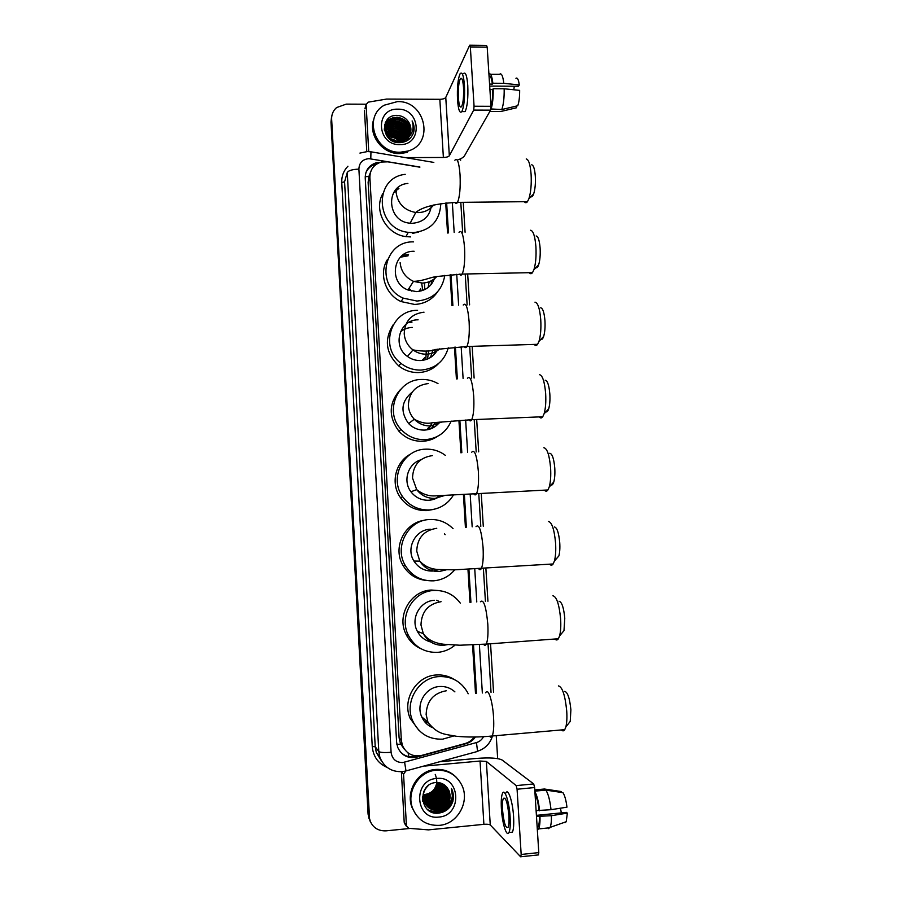 <?xml version="1.0" encoding="UTF-8"?>
<svg xmlns="http://www.w3.org/2000/svg" width="902" height="902" viewBox="0 0 902 902"><rect width="100%" height="100%" fill="white"/><g stroke="black" fill="none" stroke-linecap="round" stroke-linejoin="round"><path stroke-width="1.35" d="M423.072 718.026L422.35 718.161M419.712 167.174L387.826 161.83L381.298 162.056C373.778 164.435 369.978 169.576 369.888 177.469L401.356 740.384L402.427 745.469C406.34 753.779 412.778 757.082 421.73 755.402L465.026 743.564C468.826 742.47 471.915 740.294 474.283 737.024M418.573 232.051L412.642 233.37M408.538 254.499L402.337 255.379M397.917 189.51L395.099 190.514M370.372 172.654L368.862 176.51L370.057 174.165M404.186 748.998L400.544 743.846L404.423 749.224M368.884 176.781L368.129 182.407L399.112 737.915L400.544 743.846M475.501 693.367L472.558 644.975M469.976 602.356L467.969 569.331M465.409 527.264L463.425 494.499M460.888 452.804L458.926 420.479M456.412 378.93L454.484 347.236M451.958 305.677L450.087 274.772M447.55 232.998L445.723 203.063M370.542 822.105L368.546 815.081L331.316 120.575L331.812 115.986L331.316 120.575L368.546 815.081L370.542 822.105M370.079 821.181L368.084 814.19L331 122.029L331.485 117.463M380.565 162.259L376.235 162.788C368.974 165.235 365.31 170.298 365.231 177.976L396.609 742.233L397.624 747.16C401.48 755.47 407.873 758.785 416.803 757.105L466.131 743.62C469.953 742.526 473.043 740.317 475.388 737.002M365.795 172.958C367.689 168.471 371.004 165.54 375.739 164.153L376.912 163.882M410.275 828.431L385.943 830.855C377.825 831.103 372.379 827.348 369.606 819.602L331.643 119.109C331.496 114.464 333.142 110.619 336.57 107.575L346.244 104.125L366.122 104.204M460.55 158.797L460.64 160.218M463.245 202.319L465.094 232.242M467.676 273.949L469.581 304.853M472.152 346.334L474.114 378.051M476.673 419.498L478.68 451.846M481.251 493.45L483.28 526.249M485.874 568.204L487.926 601.251M490.553 643.769L493.541 692.184M496.235 735.637L497.656 758.605M476.459 693.322L473.516 644.93M470.923 602.288L468.916 569.286M466.357 527.196L464.372 494.443M461.835 452.725L459.862 420.411M457.337 378.851L455.42 347.169M452.883 305.586L451.011 274.693M448.474 232.908L446.648 202.973M417.694 755.977L416.16 756.395C409.959 757.849 404.648 756.304 400.229 751.761M445.859 203.051L447.674 232.987M450.211 274.76L452.082 305.654M454.608 347.225L456.536 378.919M459.062 420.467L461.023 452.793M463.56 494.499L465.545 527.253M468.104 569.331L470.111 602.344M472.693 644.975L475.636 693.356M368.738 151.604L366.111 104.655L364.904 108.792M366.776 151.604L364.464 110.303M457.224 160.082C461.091 158.831 463.538 157.376 464.553 155.719L490.575 110.157L473.685 110.1L449.331 155.775C448.486 156.79 446.501 157.365 443.378 157.467L405.336 157.613M470.01 45.224L486.505 45.427L487.193 47.141L470.337 46.938L469.683 45.224L445.768 97.416C444.923 98.589 442.95 99.22 439.838 99.31L386.597 99.073L368.095 102.174L366.111 104.655M473.685 110.1L474.069 106.244L490.992 106.312L487.193 47.141M490.992 106.312L490.575 110.157M474.069 106.244L470.337 46.938M463.515 87.426C462.906 80.007 461.847 77.121 460.347 78.745C458.69 82.432 458.047 88.824 458.396 97.935C458.994 105.342 460.054 108.24 461.576 106.628C463.222 102.997 463.865 96.604 463.515 87.426M489.696 86.073L518.503 86.265L519.293 84.957L503.812 83.311L492.842 83.232L492.368 84.111L489.56 84.089M514.287 86.242L513.813 89.772M491.004 106.661C492.244 102.377 492.819 96.672 492.717 89.569L493.191 88.7L504.173 88.768L519.653 90.38C519.699 96.931 519.067 102.05 517.759 105.748L501.783 109.537L490.891 108.95M489.91 89.557L492.717 89.569M463.019 111.611L465.105 111.611C467.371 106.695 468.262 97.991 467.777 85.498C466.943 75.418 465.5 71.495 463.425 73.705M457.506 99.772C458.317 109.852 459.749 113.799 461.824 111.6C464.056 106.684 464.936 97.98 464.451 85.476C463.628 75.396 462.185 71.461 460.144 73.671C457.9 78.711 457.021 87.404 457.506 99.772M490.936 109.503C492.582 104.655 493.338 97.72 493.191 88.7M489.797 111.51L500.587 111.544L516.485 107.778L516.384 106.075M501.783 109.537C503.508 104.7 504.308 97.777 504.173 88.768M492.368 84.111C491.635 78.17 490.53 75.542 489.064 76.208M492.842 83.232C491.985 76.039 490.677 72.961 488.918 73.998M503.812 83.311C502.888 75.824 501.478 72.814 499.573 74.257L490.508 74.257M519.293 84.957C518.549 79.579 517.432 77.358 515.944 78.282M400.33 152.213C375.266 153.52 362.807 116.753 384.342 105.173L397.399 101.61C425.541 100.426 434.877 143.846 407.941 151.04L400.33 152.213M407.941 151.04L407.354 152.404L399.778 153.588C382.335 154.253 367.7 134.635 373.924 118.884M413.646 132.425C414.638 128.467 414.131 124.645 412.113 120.924C414.525 128.704 412.473 134.77 405.945 139.122C411.673 134.172 412.451 128.309 408.29 121.556C405.573 117.801 401.976 115.76 397.489 115.411C379.167 114.159 381.219 143.283 399.315 142.663C406.464 142.392 411.244 138.976 413.646 132.425M397.838 109.176C420.817 108.387 423.038 145.38 399.89 144.602C376.743 145.504 374.657 108.206 397.838 109.176M409.609 134.996C410.917 125.164 406.678 119.38 396.869 117.643L391.096 118.929C379.776 123.969 385.763 142.764 398.673 141.896L403.194 140.971L407.152 138.401M402.258 142.437L408.527 137.341M409.711 134.781C411.199 124.848 406.982 118.985 397.038 117.192L391.254 118.466C379.922 123.506 385.921 142.336 398.842 141.456L405.945 139.122M409.125 135.807C409.79 126.415 405.483 120.981 396.203 119.481L390.442 120.755L385.402 125.897L384.489 130.711M409.249 135.604C410.072 126.1 405.776 120.575 396.361 119.019L390.6 120.293L385.458 125.671M408.583 136.585C408.651 127.689 404.299 122.593 395.527 121.296L389.799 122.571L385.222 126.844M408.73 136.394C408.944 127.374 404.592 122.187 395.696 120.845L389.957 122.12L385.267 126.607M407.975 137.329C407.501 128.952 403.126 124.205 394.862 123.1L389.157 124.363L385.131 127.825M408.132 137.149C407.783 128.636 403.419 123.799 395.031 122.649L389.314 123.924L385.143 127.577M407.287 138.029C406.328 130.215 401.965 125.84 394.208 124.882L388.525 126.145L385.109 128.817M407.467 137.859C406.622 129.899 402.258 125.434 394.377 124.442L388.683 125.705L385.109 128.569M406.52 138.694C405.122 131.478 400.804 127.475 393.554 126.652L387.894 127.915L385.188 129.843M406.723 138.536C405.426 131.162 401.097 127.058 393.723 126.212L388.052 127.475L385.154 129.584M405.663 139.314C403.893 132.741 399.642 129.099 392.911 128.411L387.262 129.674L385.357 130.903M405.889 139.156C404.209 132.425 399.936 128.693 393.069 127.971L387.42 129.234L385.301 130.643M404.716 139.9C402.63 133.981 398.481 130.734 392.269 130.159L385.628 131.996M404.964 139.754C402.957 133.665 398.774 130.328 392.426 129.719L385.549 131.726M403.634 140.419C401.3 135.199 397.297 132.357 391.637 131.884L385.921 132.853M403.916 140.295C401.638 134.894 397.602 131.951 391.795 131.455L386.18 132.707M402.416 140.87C399.879 136.382 396.079 133.958 391.006 133.609L386.597 134.342M402.732 140.768C400.251 136.089 396.384 133.564 391.164 133.18L386.439 134.037M401.728 142.516L401.198 141.591M400.973 141.231C398.312 137.51 394.783 135.537 390.374 135.3L387.375 135.616M401.356 141.152C398.718 137.239 395.11 135.142 390.532 134.883L387.161 135.289M400.15 142.651L399.53 141.851M399.191 141.445C396.542 138.604 393.385 137.115 389.754 136.991L388.503 137.036M400.578 142.629L399.992 141.794M399.687 141.411C397.004 138.333 393.746 136.721 389.912 136.574L388.176 136.664M398.064 142.584L397.275 141.851M396.632 141.321L390.419 138.761M398.594 142.572L397.94 141.885M397.41 141.411L389.799 138.265M395.527 142.11L391.288 140.25M385.301 126.122L384.353 129.967M385.109 127.058L384.241 129.121M384.68 127.915L384.241 129.065M385.143 126.821L384.827 127.464M385.007 127.78L384.635 128.4M410.015 134.139C411.571 129.662 410.996 125.468 408.29 121.556M389.258 134.917L387.026 135.075M407.152 140.137L406.734 138.818M406.441 138.04L403.104 133.011M391.288 128.061L385.154 129.572M408.166 140.002L407.907 138.694M407.152 136.371L403.87 131.365M391.818 126.325L385.526 127.96M409.001 139.37L408.674 137.205M408.527 136.664L408.166 135.458M407.862 134.691L404.637 129.708M392.347 124.555L390.622 124.938M393.419 121.003L387.386 122.638L384.624 124.555M385.154 122.999L387.939 121.06L385.255 122.74M394.524 117.384L386.744 120.225M395.031 140.272L392.269 139.133M397.038 137.363L392.731 135.582M399.744 132.752L393.802 130.283M408.065 140.069L407.839 138.987M407.794 138.795L407.603 138.085M407.23 137.003L404.953 132.944M401.469 129.572L394.636 126.731M390.07 126.686L385.447 128.174M402.326 127.96L395.076 124.938M403.183 126.325L395.527 123.134M404.04 124.668L396.001 121.319M391.75 121.387L384.579 124.758M405.731 121.319L396.97 117.655M392.9 117.79L386.462 120.609M413.432 133.079C414.593 128.885 414.153 124.826 412.113 120.924M531.695 164.795C533.522 165.213 534.717 168.956 535.303 176.025C535.687 183.32 535.134 189.285 533.657 193.919C532.811 196.253 531.887 197.188 530.895 196.726M524.31 201.698C525.347 203.04 526.396 203.029 527.467 201.665L528.888 198.756C530.872 192.442 531.605 184.279 531.098 174.266C530.297 164.57 528.673 159.462 526.227 158.944M407.884 183.433C384.838 185.09 386.868 221.892 410.162 223.189L412.485 223.29C423.512 222.253 429.826 216.333 431.427 205.543M412.766 233.347L413.15 232.66M393.746 192.464L396.485 191.325M440.819 203.694C439.793 221.058 430.525 230.709 413.026 232.66L408.256 232.344C375.503 229.131 372.932 177.762 405.19 174.345M410.692 236.922L405.979 236.617C386.281 234.441 373.259 210.448 382.73 193.761M536.171 235.986C538.144 236.403 539.464 240.406 540.106 247.994C540.467 254.883 539.982 260.498 538.629 264.838C537.784 267.206 536.848 268.165 535.833 267.714M529.215 272.686C530.32 274.073 531.413 274.05 532.507 272.618L533.928 269.675C535.743 263.756 536.397 256.078 535.901 246.629C535.021 236.223 533.24 230.765 530.59 230.247M414.119 251.263C393.114 250.564 387.905 282.63 407.941 289.982L416.476 291.617C426.026 290.827 432.182 285.934 434.967 276.914M421.764 283.859L422.779 290.444M418.945 291.402L420.738 288.809L421.031 290.985M400.308 257.217L408.121 255.796M444.81 275.347C442.138 290.872 432.881 299.441 417.028 301.065L403.295 298.145C374.939 286.374 383.463 240.8 413.567 241.871M437.729 291.628C432.25 299.644 424.549 303.918 414.627 304.448L401.074 301.561C385.21 294.593 378.434 273.295 387.589 259.291M429.16 281.74L428.123 287.512M424.425 282.912L424.786 289.598M431.415 280.714L431.224 284.468M540.67 307.796C542.812 308.213 544.233 312.498 544.943 320.65C545.304 327.144 544.864 332.421 543.635 336.48C542.812 338.87 541.876 339.851 540.828 339.423M534.198 344.417C535.36 345.827 536.498 345.793 537.603 344.305L538.99 341.351C540.648 335.815 541.234 328.587 540.749 319.68C539.779 308.507 537.851 302.666 534.976 302.147M418.122 319.827C399.665 319.409 391.829 345.94 407.433 356.425C411.368 359.278 415.732 360.653 420.512 360.541C428.473 359.977 434.245 356.166 437.808 349.13M426.285 350.991L425.8 359.661M424.786 357.587L422.08 360.428M400.42 331.913C403.848 329.083 407.794 327.595 412.282 327.415M408.674 322.488L411.977 322.172M448.294 347.811C444.291 361.307 435.215 368.738 421.065 370.079C413.635 370.237 406.926 367.993 400.95 363.348C379.043 347.417 391.051 309.724 417.57 310.356M438.733 363.371C433.31 369.087 426.601 372.154 418.607 372.56C411.267 372.718 404.648 370.508 398.752 365.93C385.718 353.291 383.902 339.502 393.306 324.562M432.983 349.886L430.423 357.542M428.698 350.596L427.537 359.03M435.316 349.514L434.426 354.215M545.203 380.216C547.503 380.667 549.047 385.255 549.837 393.982C550.186 400.116 549.792 405.077 548.675 408.877C547.886 411.244 546.962 412.237 545.902 411.853M539.272 416.893C540.467 418.325 541.628 418.269 542.745 416.758L544.086 413.804C545.597 408.629 546.116 401.83 545.642 393.419C544.571 381.456 542.485 375.198 539.396 374.646M412.27 392.043C401.266 401.198 400.048 411.707 408.629 423.568C413.048 428.055 418.37 430.231 424.571 430.085C430.84 429.679 435.903 427.018 439.748 422.113M428.518 427.435L427.142 429.814M451.192 421.076C446.208 432.396 437.526 438.597 425.135 439.702C415.642 439.905 407.614 436.478 401.052 429.431C383.902 411.684 397.455 379.201 421.617 379.46C427.447 379.291 432.915 380.678 438 383.621M437.583 436.342C433.073 439.353 428.078 440.999 422.61 441.27C413.24 441.473 405.314 438.101 398.842 431.133C388.153 416.476 388.751 402.54 400.635 389.337M428.044 428.349L427.773 429.702M435.474 422.508L431.28 428.642M431.99 422.79L428.721 429.476M432.486 428.1L433.467 426.071M438.056 422.271L436.658 425.383M549.769 453.266C552.238 453.762 553.907 458.678 554.775 468.014C555.102 473.809 554.764 478.477 553.749 482.029C553.005 484.351 552.103 485.355 551.043 485.017M544.413 490.147C545.654 491.567 546.826 491.5 547.92 489.966L549.217 487.046C550.592 482.209 551.043 475.816 550.592 467.867C549.408 455.059 547.164 448.35 543.85 447.742M420.839 459.817C408.008 463.594 402.563 481.037 410.94 491.77C415.484 497.588 421.392 500.418 428.687 500.26C433.084 499.979 436.996 498.468 440.424 495.705M453.39 495.108C447.832 504.117 439.793 509.066 429.251 509.957C418.212 510.205 409.373 505.819 402.709 496.833C388.863 478.376 403.081 449.241 425.688 449.173C432.937 448.925 439.488 450.989 445.34 455.352M433.31 509.461L426.657 510.6C415.766 510.836 407.039 506.518 400.465 497.645C390.171 483.517 395.426 461.598 410.805 453.977M431.201 499.516L430.006 500.148M432.272 499.742L433.05 498.964M438.924 495.739L437.03 497.96M554.392 526.948C557.019 527.512 558.8 532.778 559.747 542.745C560.074 548.224 559.781 552.622 558.857 555.948L556.252 558.924M549.634 564.178C550.896 565.577 552.058 565.498 553.14 563.964L554.38 561.078C555.621 556.568 556.027 550.547 555.576 543.015C554.279 529.339 551.866 522.157 548.348 521.457M430.378 529.237C415.461 529.485 405.652 548.315 413.928 561.033C418.427 567.91 424.718 571.259 432.825 571.056M454.721 569.838C449.106 576.457 442.003 580.133 433.4 580.843C421.2 581.136 411.831 576.028 405.291 565.531C393.734 546.792 408.245 519.856 429.803 519.507C438.857 519.191 446.614 522.258 453.063 528.685M426.669 580.516C416.341 579.445 408.448 574.416 403.002 565.43C392.269 547.909 404.4 522.619 424.425 520.307M433.343 571.011L439.319 569.557M444.449 533.826L445.137 534.683M431.032 570.346L433.591 568.79M559.048 601.262C561.833 601.916 563.739 607.565 564.776 618.197L563.998 630.633L561.529 633.599M554.933 639.011C556.196 640.364 557.357 640.273 558.394 638.751L559.567 635.933C560.694 631.704 561.044 626.022 560.616 618.896C559.195 604.317 556.624 596.617 552.892 595.782M434.538 600.292C420.152 600.721 410.23 618.479 417.333 631.287C420.298 636.835 424.774 640.397 430.761 641.987M455.014 645.144C449.94 649.406 444.122 651.819 437.583 652.371C424.481 652.721 414.762 647.061 408.403 635.38C398.492 616.54 413.139 591.069 433.963 590.483C444.9 590.122 453.683 594.339 460.313 603.145M421.065 648.786C414.379 645.798 409.373 640.984 406.058 634.332C396.282 615.75 410.737 590.618 431.291 590.043L439.24 590.607M436.624 600.258L438.552 601.149M428.326 640.138L429.792 639.845M564.72 691.383C567.674 692.195 569.737 698.34 570.887 709.795L570.233 721.408L567.933 724.306M561.394 729.943C562.645 731.24 563.773 731.139 564.753 729.65L565.858 726.922C566.851 723.009 567.144 717.71 566.727 711.024C565.148 695.307 562.386 686.929 558.417 685.892M454.924 691.89C450.56 687.944 445.441 686.151 439.578 686.512C425.654 687.121 415.664 704.022 421.741 716.887C423.94 721.769 427.413 725.321 432.182 727.519M428.36 722.908L424.278 721.239M424.639 719.356L422.666 718.747M453.796 735.953L442.656 739.166C428.721 739.606 418.697 733.439 412.586 720.63C404.085 701.756 418.81 677.447 438.992 676.59C451.417 676.162 460.866 681.314 467.326 692.059L468.194 693.762M418.675 730.056L410.173 718.42C401.785 699.805 416.318 675.835 436.241 674.989C442.679 674.549 448.621 676.015 454.078 679.409M424.91 722.028L426.567 722.31M430.547 725.851L428.687 725.512M405.607 824.518L404.197 822.308L406.441 825.804L403.555 774.198L401.773 771.92M404.197 822.308L401.39 771.954M439.037 761.829L476.887 758.402C489.639 757.466 498.039 758.007 502.098 760.003L533.702 783.939L534.627 787.547L517.072 789.227L516.192 785.608L486.37 761.435L480.044 761.029L424.808 766.046M406.441 825.804L408.809 828.318L428.461 829.874L483.889 824.327C487.136 824.078 489.256 824.293 490.26 824.969L520.668 856.81L521.176 854.465L538.798 852.604L534.627 787.547M538.798 852.604L538.257 854.961M521.176 854.465L517.072 789.227M405.607 771.289L403.555 774.198M508.931 815.848C507.589 802.712 505.729 796.894 503.361 798.394C502.493 800.356 502.211 804.156 502.515 809.804C503.812 822.849 505.672 828.667 508.085 827.281C508.953 825.33 509.235 821.519 508.931 815.848M537.186 827.427L538.133 826.604C539.069 824.823 539.486 821.395 539.407 816.321L551.415 815.69L567.358 813.119L566.388 812.375L536.408 815.363M536.498 816.614L539.407 816.321M510.126 832.399L512.415 832.163C513.61 829.513 513.993 824.338 513.576 816.626C512.753 801.754 508.164 787.841 505.932 792.903M501.399 808.756C502.166 823.199 506.665 837.642 508.976 832.512C510.149 829.863 510.532 824.687 510.115 816.964C509.292 802.081 504.748 788.168 502.549 793.23C501.354 795.902 500.971 801.066 501.399 808.756M537.344 829.863L538.55 828.915C539.644 826.841 540.129 822.804 539.994 816.829M561.484 792.441L561.427 791.573L544.402 789.013L534.785 789.927M548.36 828.679L550.096 827.393C551.099 825.161 551.539 821.248 551.415 815.69M564.945 822.771L566.231 821.711L567.358 813.119M560.469 808.192L561.337 812.882M551.032 809.692C549.938 800.198 548.213 793.67 545.857 790.096L562.961 792.666C564.765 795.474 566.106 800.299 566.963 807.166L551.032 809.692L536.115 810.616M539.024 810.334C538.167 802.859 536.848 797.436 535.044 794.064M539.61 810.819C538.618 801.855 537.051 795.463 534.897 791.629M534.863 791.155L545.857 790.096M439.364 825.353C426.612 825.849 417.682 820.121 412.564 808.181C406.092 791.731 418.945 771.221 436.162 770.218C447.843 769.744 456.412 774.75 461.858 785.236C470.1 801.619 457.562 824.157 439.364 825.353M415.574 814.123L411.943 807.29C405.483 790.907 418.302 770.466 435.463 769.474C443.502 768.921 450.38 771.469 456.085 777.141M447.336 787.886C444.517 784.154 440.785 782.372 436.128 782.541C417.141 783.331 419.374 815.34 438.169 813.176C445.599 812.296 450.549 808.215 453.029 800.92L451.406 788.483C453.909 796.24 451.755 802.532 444.957 807.346C449.951 802.633 451.304 797.097 449.016 790.716L447.336 787.886L449.016 790.716M436.636 778.471C460.494 775.314 462.895 815.588 438.879 817.065C414.852 820.358 412.575 779.723 436.636 778.471M422.395 797.627L423.185 800.502C425.767 806.241 430.198 809.06 436.478 808.947C446.682 806.354 450.538 799.927 448.046 789.667L445.813 786.161M422.452 796.59L423.388 800.762C425.981 806.512 430.412 809.331 436.692 809.218C446.918 806.625 450.774 800.198 448.283 789.927L445.036 785.405L445.171 787.491M422.508 799.792C425.146 805.294 429.51 807.978 435.598 807.854C445.768 805.272 449.613 798.879 447.121 788.664L445.34 785.676M422.463 799.443L422.564 799.713C425.146 805.43 429.566 808.237 435.824 808.124C445.994 805.542 449.839 799.138 447.358 788.912L445.453 785.8M424.932 803.389C427.819 805.914 431.088 807.042 434.73 806.771C444.855 804.212 448.689 797.842 446.208 787.672L444.855 785.259M422.587 800.424C425.44 805.024 429.555 807.234 434.956 807.042C445.081 804.471 448.914 798.101 446.434 787.92L444.968 785.349M424.617 802.769L433.873 805.7C443.953 803.152 447.764 796.804 445.306 786.679L444.359 784.887M424.695 802.927C427.514 805.215 430.649 806.23 434.087 805.971C444.179 803.411 447.99 797.064 445.532 786.927L444.483 784.977M424.335 802.149L433.028 804.64C443.062 802.092 446.851 795.789 444.404 785.698L443.829 784.526M424.402 802.306L433.231 804.9C443.288 802.363 447.076 796.038 444.63 785.946L443.964 784.605M424.087 801.495L432.182 803.581C442.172 801.055 445.949 794.775 443.513 784.729L443.254 784.176M424.143 801.664L432.385 803.84C442.397 801.314 446.174 795.023 443.728 784.966L443.401 784.255M423.861 800.818L431.336 802.532C441.247 800.051 445.024 793.828 442.668 783.861M423.917 800.987L431.551 802.803C441.518 800.277 445.284 794.019 442.848 784.007L442.814 783.939M423.669 800.13L430.513 801.506C440.041 799.228 443.885 793.253 442.048 783.567M423.714 800.311L430.716 801.765C440.345 799.431 444.167 793.388 442.205 783.635M423.512 799.42L429.69 800.48C438.846 798.394 442.747 792.678 441.394 783.308M423.545 799.6L429.893 800.728C439.139 798.608 443.029 792.813 441.563 783.364M423.388 798.676L428.867 799.454C437.65 797.56 441.597 792.103 440.717 783.071M423.41 798.868L429.07 799.713C437.944 797.774 441.879 792.238 440.886 783.128M423.297 797.92L428.055 798.45C436.455 796.714 440.435 791.528 440.007 782.88M423.32 798.112L428.258 798.698C436.748 796.928 440.728 791.674 440.187 782.925M423.252 797.12L427.255 797.447C435.271 795.88 439.274 790.964 439.263 782.722M423.263 797.323L427.458 797.695C435.565 796.083 439.567 791.11 439.454 782.756M423.252 796.297L426.466 796.455C434.076 795.034 438.079 790.411 438.473 782.598M423.241 796.511L426.657 796.703C434.381 795.237 438.383 790.547 438.676 782.632M423.297 795.429L425.665 795.463C432.881 794.188 436.884 789.87 437.65 782.53M423.275 795.654L425.868 795.711C433.185 794.391 437.177 790.005 437.865 782.541M423.399 794.527L424.887 794.493C431.686 793.343 435.643 789.351 436.771 782.519M423.365 794.752L425.079 794.73C431.99 793.557 435.959 789.476 436.996 782.508M424.447 790.107C422.756 793.794 422.598 797.616 424.008 801.562C426.601 807.335 431.055 810.165 437.357 810.041C447.618 807.437 451.485 800.987 448.982 790.682M428.1 785.743C423.523 790.208 422.226 795.564 424.211 801.833C426.815 807.606 431.269 810.436 437.583 810.323L444.957 807.346M435.249 774.423C439.037 784.661 435.745 791.663 425.372 795.429M445.114 785.992L444.923 786.702M444.855 786.939L444.585 787.818M443.604 790.299L442.104 793.05M441.067 794.572L435.125 800.232M433.501 801.213L430.558 802.577M429.871 802.825L428.281 803.31M427.864 803.411L426.883 803.626M426.623 803.671L425.992 803.772M429.262 795.891C432.87 794.335 435.576 791.877 437.369 788.528M422.745 801.28L423.444 801.483M424.459 801.731L425.823 801.946M426.522 802.002L430.198 801.788M432.678 801.134C436.918 799.488 439.996 796.68 441.924 792.711M442.837 790.332L443.491 786.724M443.525 786.037L443.468 784.3M433.377 802.205C437.752 800.536 440.909 797.661 442.848 793.58M443.728 791.223L444.37 787.638M444.393 786.961L444.314 784.853M434.099 803.276C438.586 801.596 441.822 798.665 443.773 794.459M444.641 792.125L445.25 788.562M445.284 787.886L445.16 785.518M428.213 810.064C435.948 813.164 442.645 811.405 448.283 804.798M432.205 812.285C442.781 815.25 454.461 804.55 452.477 793.298M427.672 796.286C432.554 794.673 435.982 791.561 437.932 786.972M431.923 802.476C437.459 800.841 441.247 797.391 443.277 792.148M443.852 790.253L444.28 787.164M444.291 786.555L444.201 784.774M432.656 803.535C438.293 801.901 442.149 798.394 444.19 793.038M444.742 791.167L445.16 788.089M427.943 809.838C435.159 812.916 441.619 811.541 447.336 805.7M431.404 811.969C441.608 815.352 453.492 805.633 452.488 794.583M449.974 806.918C453.683 801.664 454.394 795.992 452.105 789.893L451.406 788.483M408.809 756.665L408.121 752.967M368.862 176.51L365.22 176.668M375.446 164.919L375.491 164.22M400.567 744.15L396.869 744.398M368.129 182.407L369.888 177.469M399.112 737.915L401.356 740.384M368.084 814.19L369.008 815.983M331 122.029L331.643 119.109M397.162 188.304L398.898 188.597M419.949 167.05L368.941 158.651C362.536 159.304 359.188 162.8 358.895 169.125L391.096 752.313C392.144 759.078 396.012 762.506 402.709 762.585L476.47 742.572C479.616 741.636 481.95 739.674 483.495 736.686M405.438 771.075L402.427 771.616C391.682 772.135 384.173 767.399 379.889 757.376L378.795 751.546L347.259 172.53C348.488 170.512 352.366 169.373 358.895 169.125M476.842 751.625L406.001 770.917L404.603 762.246M386.552 767.196C377.938 763.182 373.169 756.293 372.255 746.552L341.768 182.576L344.575 181.764L375.221 746.732L376.292 752.415L381.354 760.69M341.768 182.576C341.531 176.194 343.583 170.749 347.924 166.216M347.259 172.53L344.575 181.764M391.096 752.313C384.342 752.798 380.238 752.539 378.795 751.546L375.221 746.732L372.255 746.552M482.344 693.007L479.379 644.614M476.775 601.95L474.756 568.948M472.174 526.847L470.179 494.093M467.619 452.342L465.646 420.039M463.098 378.457L461.17 346.774M458.622 305.169L456.728 274.276M454.18 232.479L452.342 202.544M492.515 735.964C490.09 743.676 485.096 748.773 477.541 751.231L476.47 742.572M370.79 158.808L370.959 151.818L367.948 151.581M416.16 756.395L416.803 757.105M449.331 155.775L445.768 97.416M443.378 157.467L439.838 99.31M454.867 160.24C457.28 157.455 459.005 162.281 460.043 174.706C460.595 187.92 459.738 197.143 457.494 202.375C456.671 203.739 455.86 203.762 455.048 202.431M396.068 192.126C397.692 203.581 404.254 210.369 415.766 212.489L418.156 212.601C424.583 212.387 429.747 209.85 433.67 205.013M459.017 232.321C461.576 229.424 463.425 234.588 464.564 247.825C465.105 260.385 464.316 269.134 462.185 274.061C461.35 275.493 460.494 275.516 459.625 274.14M400.127 262.617C401.018 271.322 405.472 277.568 413.499 281.368L422.305 283.07C428.078 282.845 432.904 280.68 436.771 276.576M424.019 312.171C411.38 313.761 404.772 320.954 404.22 333.751C404.75 340.392 407.681 345.782 413.015 349.92C417.074 352.862 421.561 354.283 426.499 354.182C431.551 353.956 435.925 352.186 439.635 348.871M463.211 305.011C465.906 302.023 467.879 307.571 469.119 321.642C469.66 333.571 468.927 341.858 466.92 346.503C466.075 347.98 465.195 348.014 464.282 346.605M428.224 383.553C415.529 385.289 408.91 392.618 408.347 405.55C408.719 410.782 410.692 415.337 414.266 419.216C418.832 423.839 424.323 426.094 430.728 425.947L442.205 421.877M467.439 378.288C470.28 375.255 472.366 381.219 473.719 396.158C474.26 407.501 473.584 415.348 471.701 419.701C470.844 421.223 469.953 421.268 468.995 419.847M432.475 455.6C419.723 457.472 413.071 464.947 412.518 478.015L416.69 489.617C421.369 495.626 427.469 498.558 434.989 498.389L444.415 495.57M471.712 452.173C474.689 449.14 476.899 455.544 478.364 471.408C478.894 482.187 478.274 489.617 476.515 493.698C475.681 495.232 474.768 495.288 473.787 493.868M436.748 528.301C423.951 530.331 417.276 537.942 416.735 551.145L419.802 561.145C424.436 568.249 430.93 571.699 439.297 571.496L446.163 569.872M476.03 526.655C479.131 523.667 481.476 530.568 483.066 547.379C483.573 557.628 483.01 564.663 481.375 568.486C480.552 570.019 479.65 570.087 478.658 568.688M441.078 601.69C428.224 603.866 421.527 611.635 420.975 624.973L423.331 633.711C427.852 641.683 434.629 645.539 443.649 645.291L447.347 644.671M480.405 601.769C483.619 598.86 486.088 606.302 487.802 624.083C488.309 633.847 487.79 640.521 486.268 644.096C485.479 645.606 484.577 645.674 483.585 644.31M446.321 690.763C433.411 693.119 426.68 701.057 426.139 714.564L427.931 722.164C437.876 735.119 445.34 734.059 456.401 736.269C467.642 737.351 479.571 737.261 492.199 735.998C491.443 737.464 490.575 737.554 489.583 736.246M485.727 692.815C488.095 687.234 492.661 701.091 493.552 717.225C494.048 726.437 493.597 732.695 492.199 735.998L564.753 729.65M490.26 824.969L486.37 761.435M483.889 824.327L480.044 761.029M516.192 785.608L533.702 783.939M400.172 742.944L402.427 745.469M368.67 817.776L369.606 819.602M375.739 164.153L376.235 162.788M367.272 151.581L359.932 153.081M379.889 757.376L376.292 752.415L381.287 760.679M491.038 692.386L488.05 643.96M485.423 601.42L483.382 568.361M480.8 526.385L478.77 493.574M476.2 451.958L474.204 419.599M471.645 378.141L469.694 346.413M467.123 304.91L465.218 273.994M462.647 232.276L460.798 202.341M433.817 162.416L371.32 151.874M461.847 78.756L460.347 78.745M465.105 111.611L461.824 111.6M533.657 193.919L528.888 198.756M410.162 223.189L415.766 212.489C422.587 206.75 436.5 203.378 457.494 202.375L527.467 201.665M408.256 232.344L405.979 236.617M538.629 264.838L533.928 269.675M407.941 289.982L413.499 281.368C423.692 281.086 430.818 276.914 437.402 276.463L462.185 274.061L532.507 272.618M403.295 298.145L401.074 301.561M411.436 291.098L409.046 288.268M543.635 336.48L538.99 341.351M407.433 356.425L413.015 349.92C423.376 351.611 430.75 351.487 435.136 349.536L466.92 346.503L537.603 344.305M400.95 363.348L398.752 365.93M548.675 408.877L544.086 413.804M408.629 423.568L414.266 419.216C420.738 422.835 426.77 424.019 432.351 422.756L471.701 419.701L542.745 416.758M401.052 429.431L398.842 431.133M553.749 482.029L549.217 487.046M410.94 491.77L416.69 489.617C422.858 494.51 429.566 496.562 436.827 495.762L547.92 489.966M402.709 496.833L400.465 497.645M558.857 555.948L554.38 561.078M413.928 561.033L419.802 561.145C424.831 566.524 431.212 569.309 438.924 569.523L454.304 569.85L553.14 563.964M405.291 565.531L403.002 565.43M563.998 630.633L559.567 635.933M417.333 631.287L423.331 633.711C427.649 639.653 434.392 643.149 443.558 644.231L459.828 645.223L486.268 644.096L558.394 638.751M408.403 635.38L406.058 634.332M570.233 721.408L565.858 726.922M421.741 716.887L427.931 722.164M412.586 720.63L410.173 718.42M521.006 856.742L538.607 854.893M406.577 826.548L404.333 823.041M505.019 798.236L503.361 798.394M538.133 826.604L537.141 826.706M512.415 832.163L508.976 832.512M549.904 827.765L538.55 828.915M566.231 821.711L550.096 827.393M412.564 808.181L411.943 807.29"/></g></svg>
